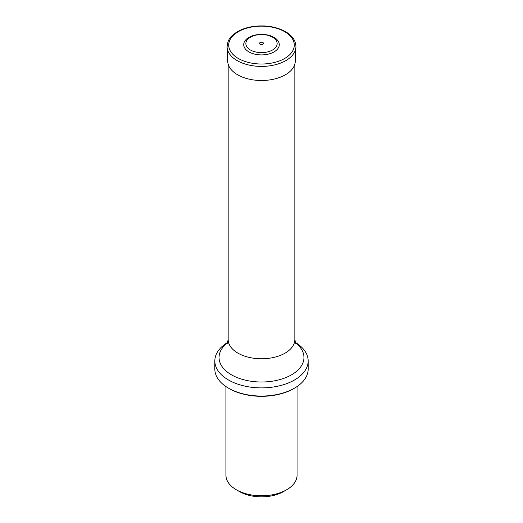 <?xml version="1.0" encoding="UTF-8"?>
<svg xmlns="http://www.w3.org/2000/svg" width="523" height="523" viewBox="0 0 523 523"><rect width="100%" height="100%" fill="white"/><g stroke="black" fill="none" stroke-linecap="round" stroke-linejoin="round"><path stroke-width="0.78" d="M225.943 386.562L225.943 475.257A35.557 20.528 0 0 0 236.357 489.776L239.501 491.587A31.112 17.965 0 0 0 283.499 491.587L286.643 489.776A35.557 20.528 0 0 0 297.057 475.257L297.057 386.562M236.357 489.776A35.557 20.528 0 0 0 286.643 489.776M293.717 388.615L294.501 388.158L293.717 388.615A45.56 26.3 180 0 1 229.283 388.615L228.499 388.158A46.671 26.941 0 0 0 294.501 388.164A46.671 26.941 0 0 0 294.501 388.158A46.671 26.941 0 0 0 308.171 369.107L308.171 360.942A46.671 26.941 0 0 0 295.273 342.349M227.727 342.349A46.671 26.941 0 0 0 214.829 360.942A46.671 26.941 0 0 0 243.64 385.837A46.671 26.941 0 0 0 294.501 379.999A46.671 26.941 0 0 0 308.171 360.942M214.829 360.942L214.829 369.107A46.671 26.941 0 0 0 228.499 388.158M274.072 37.381A17.782 10.264 180 0 1 266.102 54.555A17.782 10.264 180 0 1 244.326 41.984A17.782 10.264 180 0 1 274.072 37.381M272.568 37.205A15.657 9.041 180 0 1 265.553 52.326A15.657 9.041 180 0 1 246.379 41.258A15.657 9.041 180 0 1 272.568 37.205M262.912 42.585A1.994 1.151 180 0 1 262.016 44.514A1.994 1.151 180 0 1 259.578 43.102A1.994 1.151 180 0 1 262.912 42.585M227.237 343.434L228.165 339.532A33.335 19.246 0 0 0 261.5 358.778A33.335 19.246 0 0 0 294.835 339.532L294.835 64.179M295.43 342.768A42.448 24.509 180 0 1 291.514 374.828A42.448 24.509 180 0 1 233.67 376.004A42.448 24.509 180 0 1 227.57 342.768M227.727 61.505A33.786 19.508 0 0 0 261.5 80.503A33.786 19.508 0 0 0 295.273 61.505L295.926 47.05A34.44 19.881 0 0 1 261.5 66.414A34.44 19.881 0 0 1 227.074 47.05L227.727 61.505M284.682 31.694A32.786 18.933 0 0 0 229.826 40.179A32.786 18.933 0 0 0 269.986 63.368A32.786 18.933 0 0 0 284.682 31.694M228.165 339.532L228.165 64.179M294.835 339.532L295.763 343.434M227.074 47.05C227.832 37.846 231.748 35.884 236.37 32.328C240.371 29.818 245.117 28.013 250.609 26.921C263.71 24.646 275.34 26.222 285.493 31.642C292.462 35.734 295.94 40.866 295.926 47.05"/></g></svg>

